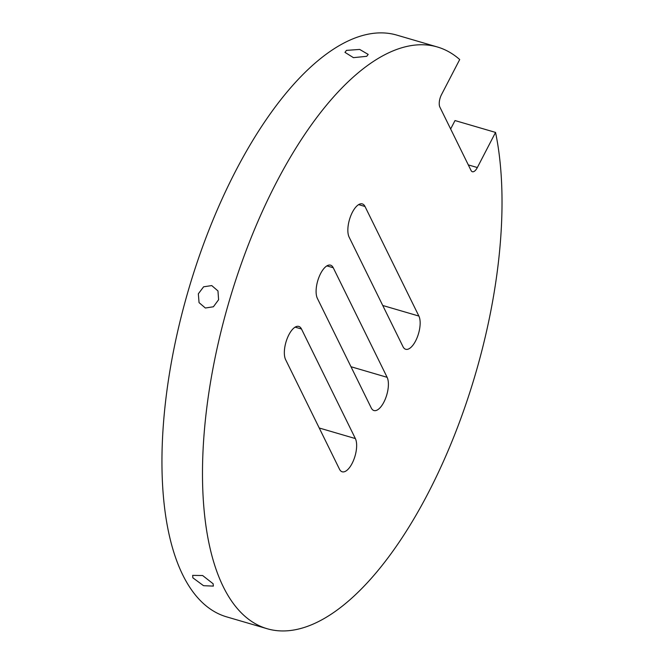 <?xml version="1.0" encoding="UTF-8"?>
<svg xmlns="http://www.w3.org/2000/svg" width="664" height="664" viewBox="0 0 664 664"><rect width="100%" height="100%" fill="white"/><g stroke="black" fill="none" stroke-linecap="round" stroke-linejoin="round"><path stroke-width="1" d="M213.119 583.747L202.62 575.522L192.66 575.381L192.85 577.813L203.533 585.698L213.351 586.104L213.119 583.747M495.543 132.418L477.341 167.544A9.329 3.951 -73.7 0 1 472.378 171.727A9.329 3.951 -73.7 0 1 471.025 170.432L439.867 107.078A9.329 3.951 106.3 0 1 441.494 94.653L459.704 59.536A303.066 128.418 106.3 0 0 437.377 46.986A303.066 128.418 106.3 0 0 250.179 240.119A303.066 128.418 106.3 0 0 223.253 586.71A303.066 128.418 106.3 0 0 267.119 628.717A303.066 128.418 106.3 0 0 440.606 467.639A303.066 128.418 106.3 0 0 495.543 132.418L455.014 120.557L450.64 128.982M437.377 46.986L396.848 35.117A303.066 128.418 106.3 0 0 209.641 228.25A303.066 128.418 106.3 0 0 182.716 574.85A303.066 128.418 106.3 0 0 226.582 616.848L267.119 628.717M333.245 267.75A18.65 7.902 106.3 0 0 330.547 265.168A18.65 7.902 106.3 0 0 319.027 277.054A18.65 7.902 106.3 0 0 317.375 298.377L371.251 407.945A18.65 7.902 106.3 0 0 373.948 410.535A18.65 7.902 106.3 0 0 385.469 398.649A18.65 7.902 106.3 0 0 387.129 377.318L333.245 267.75L326.879 265.882M301.498 329.012A18.65 7.902 106.3 0 0 298.792 326.422A18.65 7.902 106.3 0 0 287.271 338.308A18.65 7.902 106.3 0 0 285.62 359.639L339.495 469.207A18.65 7.902 106.3 0 0 342.192 471.789A18.65 7.902 106.3 0 0 353.713 459.903A18.65 7.902 106.3 0 0 355.373 438.572L301.498 329.012L295.131 327.144M365.001 206.487A18.65 7.902 106.3 0 0 362.303 203.906A18.65 7.902 106.3 0 0 350.783 215.792A18.65 7.902 106.3 0 0 349.123 237.123L403.007 346.691A18.65 7.902 106.3 0 0 405.704 349.272A18.65 7.902 106.3 0 0 417.224 337.387A18.65 7.902 106.3 0 0 418.876 316.056L365.001 206.487L358.635 204.628M198.337 293.803L199.059 302.635L205.367 308.013L213.401 306.776L218.597 299.738L217.966 290.932L211.75 285.586L203.616 286.798L198.337 293.803M346.45 50.381L344.965 52.365L353.439 57.652L366.711 56.315L368.188 54.415L359.689 49.435L346.45 50.381M477.341 167.544L468.303 164.896M350.99 366.736L387.129 377.318M319.235 427.998L355.373 438.572M382.738 305.481L418.876 316.056"/></g></svg>
